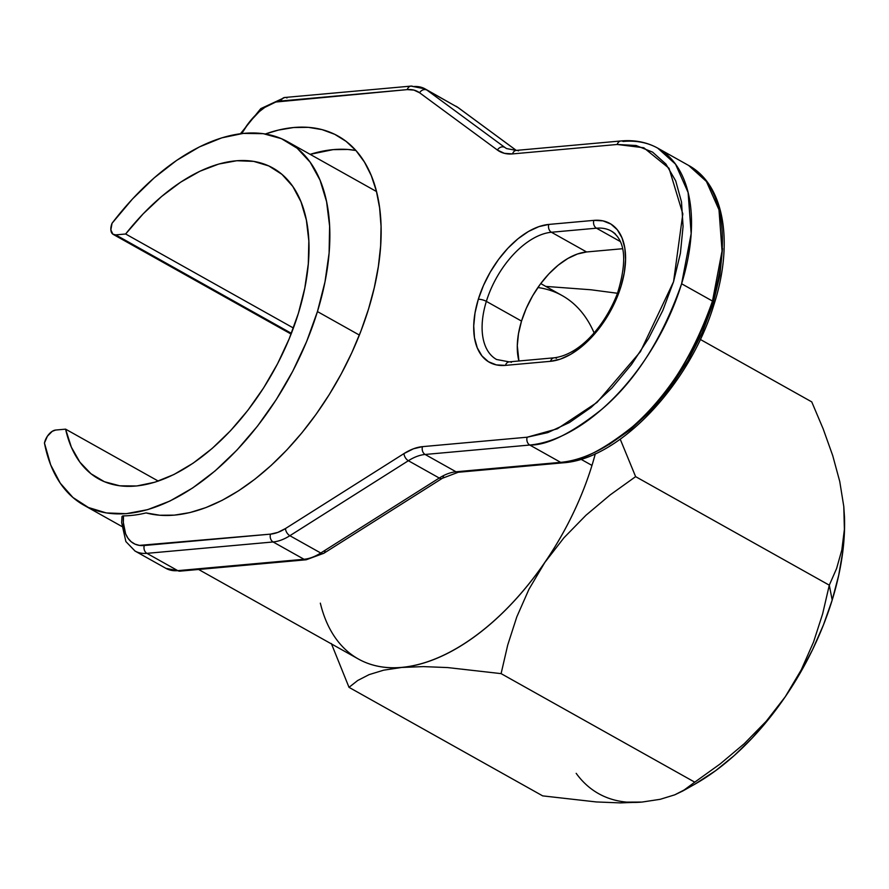 <?xml version="1.0" encoding="UTF-8"?>
<svg xmlns="http://www.w3.org/2000/svg" width="889" height="889" viewBox="0 0 889 889"><rect width="100%" height="100%" fill="white"/><g stroke="black" fill="none" stroke-linecap="round" stroke-linejoin="round"><path stroke-width="1.33" d="M554.191 357.811A5.945 4.589 84.8 0 0 550.491 361.312A77.221 43.317 -60.7 0 0 620.989 286.436A77.221 43.317 -60.7 0 0 593.852 220.372A5.945 4.589 84.8 0 0 596.475 228.195L620.411 241.608L596.475 228.195A5.945 4.589 -95.2 0 1 593.852 220.372L548.802 224.428A77.221 43.317 -60.7 0 0 478.304 299.304A5.945 1.767 17.1 0 1 486.35 301.371A71.276 39.983 119.3 0 1 551.424 232.251A5.945 4.589 -95.2 0 1 548.802 224.428L593.852 220.372L602.964 220.861L610.887 224.05L617.322 229.795L622.022 237.896L624.811 248.031L625.567 259.81L624.278 272.779L620.989 286.436L615.821 300.271L608.976 313.75L600.72 326.341L591.363 337.564L581.273 346.999L570.827 354.267L560.437 359.1L550.491 361.312L505.441 365.379L496.329 364.879L488.405 361.701L481.971 355.944L477.271 347.843L474.482 337.72L473.726 325.941L475.015 312.972L478.304 299.304L483.472 285.469L490.317 272.001L498.573 259.41L507.93 248.187L518.02 238.752L528.466 231.473L538.856 226.639L548.802 224.428A5.945 4.589 84.8 0 0 551.424 232.251L586.596 251.965L622.722 248.709L586.596 251.965A71.276 39.983 -60.7 0 0 521.521 321.085A71.276 39.983 -60.7 0 0 518.932 360.99L517.298 345.665L518.487 333.697L521.521 321.085L526.288 308.316L532.611 295.881L540.234 284.258L548.869 273.89L558.192 265.189L567.827 258.477L577.417 254.01L586.596 251.965L551.424 232.251L596.475 228.195A71.276 39.983 119.3 0 1 611.31 231.062C625.456 240.086 627.467 260.955 617.366 293.67C604.831 325.807 580.117 354.489 554.247 357.8A5.945 4.589 -95.2 0 1 556.458 358.3M496.006 359.167A71.276 39.983 119.3 0 1 486.35 301.371A5.945 1.767 -162.9 0 0 478.304 299.304A77.221 43.317 -60.7 0 0 505.441 365.379A5.945 4.589 84.8 0 1 509.197 361.867L496.562 359.489A71.276 39.983 119.3 0 1 486.35 301.371L521.521 321.085L486.35 301.371A71.276 39.983 119.3 0 1 551.424 232.251L596.475 228.195A71.276 39.983 119.3 0 1 615.388 233.985M712.489 301.071A166.321 93.301 -60.7 0 0 688.664 165.465L706.411 181.456L718.99 209.804L722.046 250.976L712.489 301.071L681.607 283.769L712.489 301.071C693.176 355.9 666.706 397.639 633.079 426.298C602.442 450.712 578.306 462.724 560.659 462.347L456.001 471.781A57.018 31.982 -60.7 0 0 439.255 478.038L320.762 553.014L289.87 535.711A57.018 31.982 119.3 0 1 273.123 541.968L304.016 559.27L177.789 570.649L146.907 553.347A57.018 31.982 119.3 0 1 135.039 551.047L165.921 568.349A57.018 31.982 -60.7 0 0 177.789 570.649L146.907 553.347L273.123 541.968L304.016 559.27A57.018 31.982 -60.7 0 0 320.762 553.014L289.87 535.711L408.373 460.724L439.255 478.038L408.373 460.724A57.018 31.982 119.3 0 1 425.12 454.468L456.001 471.781L425.12 454.468L529.766 445.033L560.659 462.347A166.321 93.301 -60.7 0 0 712.489 301.071M240.463 133.728L260.755 108.647L284.791 97.479A5.945 4.589 84.8 0 0 281.035 100.99L407.262 89.611A51.084 28.659 119.3 0 1 419.575 92.756L497.384 150.03A62.963 35.316 -60.7 0 0 512.553 153.908L617.21 144.474A5.945 4.589 -95.2 0 1 620.966 140.962A5.945 4.589 -95.2 0 1 623.167 141.451A166.321 93.301 119.3 0 1 657.771 148.163A166.321 93.301 119.3 0 1 681.607 283.769A166.321 93.301 119.3 0 1 529.766 445.033L560.659 462.347A5.945 4.589 84.8 0 0 562.915 462.836A5.945 4.589 84.8 0 0 565.104 461.813A5.945 4.589 -95.2 0 1 562.859 462.836A5.945 4.589 -95.2 0 1 560.659 462.347L456.001 471.781A5.945 4.589 84.8 0 0 458.202 472.27L562.859 462.836C619.222 459.38 689.386 384.981 713.589 305.805C733.858 243.93 724.868 185.123 688.664 165.465L657.771 148.163L675.518 164.143L688.108 192.502L691.164 233.663L681.607 283.769C662.294 338.587 635.813 380.325 602.197 408.996C571.56 433.399 547.424 445.411 529.766 445.033A5.945 4.589 -95.2 0 1 527.144 437.21L547.791 432.61L569.371 422.575L591.063 407.462L612.021 387.882L631.457 364.557L648.614 338.409L662.827 310.428L673.562 281.702L680.396 253.321L683.074 226.384L681.496 201.925L675.707 180.878L665.939 164.065L652.582 152.119L636.124 145.507L617.21 144.474L512.553 153.908L504.352 153.319L497.384 150.03L419.575 92.756L413.907 90.089L407.262 89.611L275.79 102.024L264.755 107.436L259.244 111.67L248.898 122.693L241.719 133.572A51.084 28.659 119.3 0 1 281.035 100.99A5.945 4.589 -95.2 0 1 284.736 97.479A5.945 4.589 -95.2 0 1 287.003 97.968M793.733 683.474L785.298 696.709A208.337 116.87 -60.7 0 0 832.193 600.053L829.293 585.173L822.636 613.877L813.502 642.147L801.256 669.861L793.733 683.474M198.591 569.471L358.423 659.038A208.337 116.87 -60.7 0 0 591.974 465.425A208.337 116.87 -60.7 0 0 595.319 453.757A208.337 116.87 119.3 0 1 591.974 465.425L580.928 459.235L591.974 465.425A208.337 116.87 119.3 0 1 447.556 653.359A208.337 116.87 119.3 0 1 320.34 603.153M537.889 287.536A208.337 116.87 119.3 0 1 594.085 332.853A208.337 116.87 -60.7 0 0 562.126 295.559L540.734 283.58M317.44 311.572L359.356 335.064L317.44 311.572A208.337 116.87 119.3 0 1 83.888 505.185A208.337 116.87 119.3 0 1 44.45 443.011L50.662 464.836L60.241 483.149L72.931 497.484L88.433 507.508L106.347 512.942L126.238 513.675L147.607 509.664L169.932 501.04L192.635 487.983L215.182 470.848L236.985 450.045L257.521 426.098L276.268 399.594L292.77 371.191L306.605 341.609L317.44 311.572L324.996 281.835L329.097 253.132L329.619 226.173L326.574 201.636L320.029 180.123L310.139 162.176L297.159 148.241L281.413 138.662L263.277 133.672L243.219 133.406L221.739 137.862L199.358 146.941L176.633 160.398L154.141 177.911L132.428 199.047L112.047 223.272A208.337 116.87 119.3 0 1 287.592 141.707A208.337 116.87 119.3 0 1 317.44 311.572M272.856 167.999A178.2 99.957 119.3 0 0 125.638 233.996L115.714 234.885A11.879 6.668 119.3 0 1 113.236 234.407A11.879 6.668 119.3 0 1 112.047 223.272L110.858 229.884L112.903 234.196L115.714 234.885L291.392 333.342L115.714 234.885L125.638 233.996L293.414 328.019L125.638 233.996L143.107 213.905L161.609 196.48L180.689 182.145L199.903 171.244L218.772 164.043L236.841 160.731L253.654 161.365L268.822 165.954L281.969 174.366L292.781 186.401L300.982 201.781L306.383 220.116L308.839 240.963L308.305 263.822L304.794 288.125L298.393 313.295A178.2 99.957 119.3 0 1 98.623 478.893A178.2 99.957 119.3 0 1 65.597 429.154L158.286 481.093L65.597 429.154L55.674 430.043L52.273 431.298L47.384 436.232L44.45 443.011A11.879 6.668 119.3 0 1 55.674 430.043L65.597 429.154L71.342 447.145L79.877 462.136L90.978 473.748L104.391 481.716L119.782 485.816L136.773 485.972L154.964 482.182L173.9 474.526L193.113 463.191L212.16 448.456L230.562 430.687L247.864 410.307L263.666 387.804L277.568 363.745L289.236 338.709L298.393 313.295A178.2 99.957 119.3 0 0 272.856 167.999L273.079 168.121M122.004 516.531L123.504 515.876A208.337 116.87 -60.7 0 0 146.074 512.92A212.36 119.126 119.3 0 0 345.21 366.324A212.36 119.126 119.3 0 0 338.053 136.061A212.36 119.126 119.3 0 0 265.355 133.995L278.279 130.116L293.703 127.516L308.383 127.349L322.118 129.638L334.753 134.328L346.121 141.384L356.078 150.697L364.501 162.165L371.291 175.633L376.347 190.935L379.614 207.882L381.048 226.262L380.636 245.831L378.381 266.356L374.313 287.569L368.479 309.205L360.945 330.997L351.833 352.666L341.22 373.947L329.274 394.549L316.128 414.241L301.949 432.765L286.914 449.878L271.223 465.369L255.065 479.06L238.641 490.75L222.161 500.318L205.837 507.619L189.868 512.586L174.455 515.131L159.798 515.242L146.074 512.92A208.337 116.87 119.3 0 1 123.504 515.876L123.338 522.499L125.616 533.833L128.005 538.267L131.15 541.723L134.984 544.124L139.395 545.39L270.5 534.133L277.835 532.4L285.502 528.533L404.006 453.557L413.452 448.789L422.497 446.645L527.144 437.21A5.945 4.589 84.8 0 0 529.766 445.033L425.12 454.468A5.945 4.589 -95.2 0 1 422.497 446.645A5.945 4.589 84.8 0 0 425.12 454.468A57.018 31.982 119.3 0 0 408.373 460.724A5.945 3.412 -122.3 0 1 404.006 453.557A5.945 3.412 57.7 0 0 408.373 460.724L289.87 535.711A5.945 3.412 -122.3 0 1 285.502 528.533A5.945 3.412 57.7 0 0 289.87 535.711A57.018 31.982 -60.7 0 1 273.123 541.968A5.945 4.589 -95.2 0 1 270.5 534.133A5.945 4.589 84.8 0 0 273.123 541.968L146.907 553.347A5.945 4.589 -95.2 0 1 144.285 545.513A5.945 4.589 84.8 0 0 146.907 553.347A57.018 31.982 -60.7 0 1 134.806 550.902M608.843 444.689L630.523 429.587L651.493 409.996L670.917 386.682L688.075 360.523L702.288 332.553L713.022 303.816L719.857 275.434L722.535 248.498M310.128 154.342L333.164 149.63L347.843 149.463L355.889 150.485A212.36 119.126 -60.7 0 0 310.128 154.342M694.531 784.376L715.678 770.652L734.258 755.539L752.25 737.981L769.363 718.256L785.298 696.709L766.218 721.268L744.282 743.671L720.201 763.907L694.754 782.164L501.096 673.629L447.667 667.572L423.353 666.606L401.739 667.45L383.637 670.184L369.102 674.629L357.7 680.496L349.01 687.341L542.679 795.877L349.01 687.341L331.341 643.525L349.01 687.341L357.7 680.496L369.102 674.629L383.637 670.184L401.739 667.45L423.353 666.606L447.667 667.572L501.096 673.629L507.719 645.025L516.809 616.855L528.977 589.229L544.835 562.448L563.937 537.789L585.94 515.287L610.098 494.962L635.624 476.637L829.293 585.173L822.636 613.877L813.502 642.147L801.256 669.861L785.298 696.709L766.218 721.268L744.282 743.671L720.201 763.907L694.754 782.164L501.096 673.629L507.719 645.025L516.809 616.855L528.977 589.229L544.835 562.448L563.937 537.789L585.94 515.287L610.098 494.962L635.624 476.637L620.233 439.21L635.624 476.637L829.293 585.173L832.193 600.053L838.694 575.339L842.839 551.247L844.55 528.188L844.461 516.631L844.394 529.355L841.827 550.002L836.582 568.549L829.293 585.173M694.754 782.164L682.83 790.966L694.665 784.298A208.337 116.87 -60.7 0 0 785.298 696.709L799.778 673.718L812.568 649.67L823.425 624.967L832.193 600.053A208.337 116.87 -60.7 0 0 844.472 516.987L843.794 506.574A208.337 116.87 -60.7 0 0 843.794 506.574A208.337 116.87 -60.7 0 0 843.794 506.552L839.761 481.527L832.704 455.546L823.203 428.965L811.746 401.884L700.299 339.431L811.746 401.884L823.203 428.965L832.704 455.546L839.761 481.527L843.794 506.574L844.394 529.355L841.827 550.002M618.077 293.348L590.907 289.77L545.768 286.402L590.907 289.77L618.077 293.348M686.13 788.976L674.762 794.833L660.183 799.311L641.991 802.067L620.5 802.9L596.297 801.945L542.679 795.877L596.297 801.945L620.5 802.9L642.014 802.067M626.734 802.122L641.991 802.067L660.183 799.311L674.762 794.833L682.83 790.966M576.183 773.33A208.337 116.87 -60.7 0 0 641.991 802.067M657.771 148.163C646.881 142.14 634.602 139.74 620.966 140.962L516.309 150.397L506.641 148.596A57.018 31.982 119.3 0 1 504.774 147.385L426.953 90.1L457.846 107.413L516.242 150.397A5.945 4.589 -95.2 0 1 518.509 150.886M410.951 86.1A5.945 4.589 84.8 0 0 407.262 89.611A5.945 4.589 -95.2 0 1 411.018 86.1A5.945 4.589 -95.2 0 1 413.218 86.589A57.018 31.982 119.3 0 1 425.086 88.889A57.018 31.982 119.3 0 1 426.953 90.1L457.846 107.413A57.018 31.982 -60.7 0 0 455.968 106.202A57.018 31.982 119.3 0 1 457.846 107.413A5.945 4.901 -53.6 0 1 458.302 107.713M509.197 361.867L554.247 357.8A5.945 4.589 -95.2 0 0 550.491 361.312L505.441 365.379A5.945 4.589 -95.2 0 1 509.13 361.867A5.945 4.589 -95.2 0 1 511.397 362.356M506.652 148.596A57.018 31.982 119.3 0 1 504.774 147.385A5.945 4.901 126.4 0 0 497.384 150.03A5.945 4.901 -53.6 0 1 504.774 147.385L426.953 90.1A5.945 4.901 126.4 0 0 419.575 92.756A5.945 4.901 -53.6 0 1 426.953 90.1A57.018 31.982 -60.7 0 0 425.075 88.889M284.791 97.479L411.018 86.1L425.086 88.889L458.268 107.68L516.287 150.397A5.945 4.589 84.8 0 0 512.553 153.908A5.945 4.589 -95.2 0 1 516.253 150.397L457.846 107.413A5.945 4.901 126.4 0 1 458.268 107.68A5.945 4.901 126.4 0 1 458.646 108.002M620.9 140.962A5.945 4.589 84.8 0 0 617.21 144.474L643.792 147.763L669.028 168.265L682.819 213.893L673.562 281.702L640.447 351.655L596.986 402.45L557.336 428.798L527.144 437.21L422.497 446.645A62.963 35.316 -60.7 0 0 404.006 453.557L285.502 528.533A51.084 28.659 119.3 0 1 270.5 534.133L144.285 545.513A51.084 28.659 119.3 0 1 123.504 515.876L122.582 515.976M458.268 472.27A5.945 4.589 -95.2 0 1 456.001 471.781A57.018 31.982 -60.7 0 0 439.255 478.038A5.945 3.412 57.7 0 0 442.355 478.293A5.945 3.412 -122.3 0 1 439.255 478.038L320.762 553.014A5.945 3.412 57.7 0 0 323.852 553.269A5.945 3.412 -122.3 0 1 320.762 553.014A57.018 31.982 119.3 0 1 304.016 559.27A5.945 4.589 84.8 0 0 306.272 559.759M443.467 475.671A5.945 3.412 -122.3 0 1 442.355 478.282L458.202 472.27M324.974 550.647A5.945 3.412 -122.3 0 1 323.852 553.269L442.355 478.282M180.056 571.138A5.945 4.589 -95.2 0 1 177.789 570.649A5.945 4.589 84.8 0 0 179.989 571.149L306.216 559.77A5.945 4.589 -95.2 0 1 304.016 559.27L177.789 570.649A57.018 31.982 119.3 0 1 165.687 568.215M376.503 191.535L287.592 141.707M121.76 526.41L84.133 505.33M113.27 234.429L291.103 334.086M122.004 516.442L121.649 522.643L125.882 541.579L135.039 551.047M323.852 553.269L306.216 559.77M179.989 571.149L165.921 568.349"/></g></svg>
